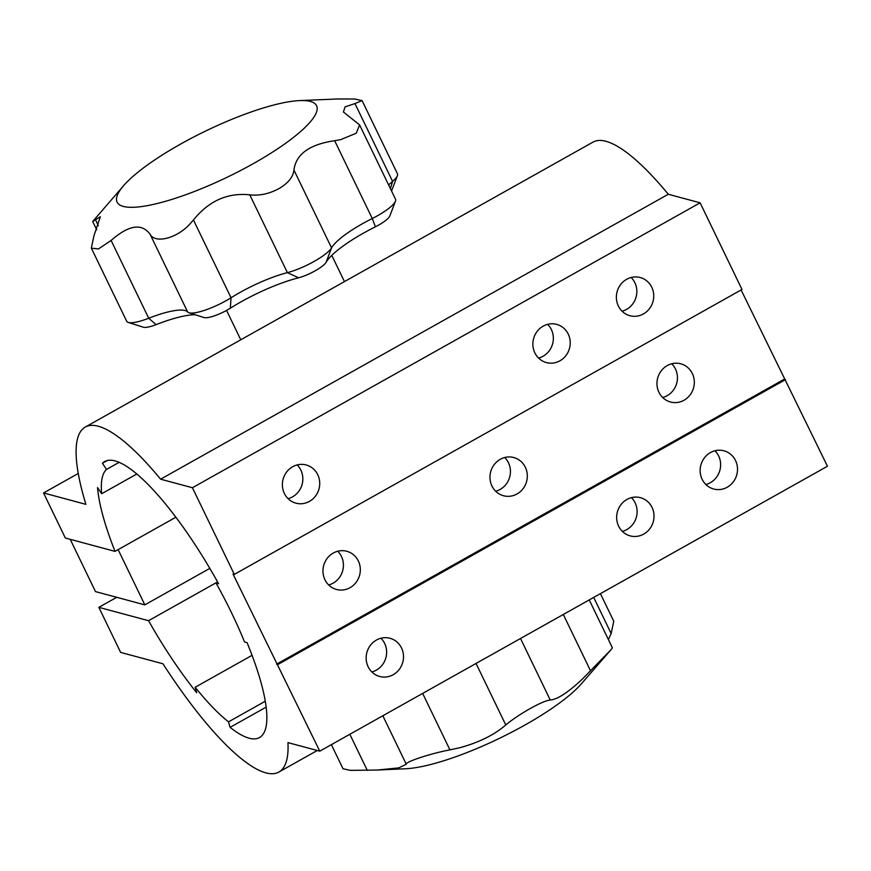 <?xml version="1.0" encoding="UTF-8"?>
<svg xmlns="http://www.w3.org/2000/svg" width="871" height="871" viewBox="0 0 871 871"><rect width="100%" height="100%" fill="white"/><g stroke="black" fill="none" stroke-linecap="round" stroke-linejoin="round"><path stroke-width="1.31" d="M662.668 397.503A19.783 18.607 105 0 0 675.461 368.999A19.783 18.607 105 0 0 671.737 363.784M658.944 392.288A19.783 18.607 105 0 0 670.507 402.01A19.783 18.607 105 0 0 690.028 395.009A19.783 18.607 105 0 0 692.336 373.539A19.783 18.607 105 0 0 680.774 363.806A19.783 18.607 105 0 0 661.252 370.806A19.783 18.607 105 0 0 658.944 392.288M495.664 491.233A19.783 18.607 105 0 0 508.457 462.73A19.783 18.607 105 0 0 504.734 457.504M491.941 486.007A19.783 18.607 105 0 0 503.503 495.741A19.783 18.607 105 0 0 523.025 488.74A19.783 18.607 105 0 0 525.344 467.27A19.783 18.607 105 0 0 513.77 457.536A19.783 18.607 105 0 0 494.26 464.537A19.783 18.607 105 0 0 491.941 486.007M328.661 584.953A19.783 18.607 105 0 0 341.454 556.46A19.783 18.607 105 0 0 337.73 551.234M324.937 579.738A19.783 18.607 105 0 0 336.5 589.471A19.783 18.607 105 0 0 356.021 582.47A19.783 18.607 105 0 0 358.34 560.989A19.783 18.607 105 0 0 346.778 551.267A19.783 18.607 105 0 0 327.256 558.267A19.783 18.607 105 0 0 324.937 579.738M622.079 311.197A19.783 18.607 105 0 0 634.872 282.694A19.783 18.607 105 0 0 631.137 277.479M618.345 305.982A19.783 18.607 105 0 0 629.918 315.705A19.783 18.607 105 0 0 649.428 308.704A19.783 18.607 105 0 0 651.748 287.234A19.783 18.607 105 0 0 640.185 277.511A19.783 18.607 105 0 0 620.664 284.512A19.783 18.607 105 0 0 618.345 305.982M705.858 484.505A19.783 18.607 105 0 0 718.651 456.001A19.783 18.607 105 0 0 714.917 450.786M702.124 479.29A19.783 18.607 105 0 0 713.697 489.012A19.783 18.607 105 0 0 733.208 482.011A19.783 18.607 105 0 0 735.527 460.541A19.783 18.607 105 0 0 723.964 450.808A19.783 18.607 105 0 0 704.443 457.808A19.783 18.607 105 0 0 702.124 479.29M622.351 531.364A19.783 18.607 105 0 0 635.144 502.861A19.783 18.607 105 0 0 631.421 497.646M618.628 526.149A19.783 18.607 105 0 0 630.19 535.883A19.783 18.607 105 0 0 649.712 528.882A19.783 18.607 105 0 0 652.031 507.401A19.783 18.607 105 0 0 640.457 497.679A19.783 18.607 105 0 0 620.947 504.679A19.783 18.607 105 0 0 618.628 526.149M371.852 671.955A19.783 18.607 105 0 0 384.644 643.451A19.783 18.607 105 0 0 380.921 638.236M368.128 666.74A19.783 18.607 105 0 0 379.691 676.473A19.783 18.607 105 0 0 399.212 669.472A19.783 18.607 105 0 0 401.531 647.991A19.783 18.607 105 0 0 389.958 638.269A19.783 18.607 105 0 0 370.447 645.269A19.783 18.607 105 0 0 368.128 666.74M538.572 358.068A19.783 18.607 105 0 0 551.365 329.565A19.783 18.607 105 0 0 547.641 324.339M534.848 352.842A19.783 18.607 105 0 0 546.411 362.576A19.783 18.607 105 0 0 565.932 355.575A19.783 18.607 105 0 0 568.251 334.105A19.783 18.607 105 0 0 556.689 324.371A19.783 18.607 105 0 0 537.167 331.372A19.783 18.607 105 0 0 534.848 352.842M288.072 498.658A19.783 18.607 105 0 0 300.865 470.155A19.783 18.607 105 0 0 297.142 464.929M284.349 493.432A19.783 18.607 105 0 0 295.911 503.166A19.783 18.607 105 0 0 315.433 496.165A19.783 18.607 105 0 0 317.752 474.695A19.783 18.607 105 0 0 306.178 464.962A19.783 18.607 105 0 0 286.668 471.962A19.783 18.607 105 0 0 284.349 493.432M319.766 751.161L233.014 574.043L234.31 574.392L192.426 487.738L160.602 479.192A197.793 49.495 -119.3 0 0 85.271 427.062A197.793 49.495 -119.3 0 0 85.891 504.342L43.55 492.953L65.336 538.017L115.026 551.376A158.239 39.598 60.7 0 1 97.541 487.564L101.635 493.748A150.727 37.714 60.7 0 1 106.512 469.425L102.419 463.241A158.239 39.598 60.7 0 1 104.629 461.565A158.239 39.598 60.7 0 1 218.588 583.733L216.062 583.058A150.727 37.714 60.7 0 1 244.555 641.981L247.081 642.656A158.239 39.598 60.7 0 1 259.525 737.541A158.239 39.598 60.7 0 1 230.096 727.361L228.54 721.852A150.727 37.714 60.7 0 1 195.18 687.252L196.737 692.761A158.239 39.598 60.7 0 1 148.538 620.696L98.848 607.337L120.623 652.401L162.964 663.778A197.793 49.495 -119.3 0 0 278.883 772.044A197.793 49.495 -119.3 0 0 287.953 742.615L319.766 751.161L827.45 466.235L741.112 289.967M277.882 664.508L785.566 379.582M276.586 664.159L784.259 379.233M234.31 574.392L741.994 289.466L700.11 202.812L668.286 194.255A197.793 49.495 -119.3 0 0 592.955 142.136L85.271 427.062M192.426 487.738L700.11 202.812M160.602 479.192L668.286 194.255M43.55 492.953L78.248 473.476M115.026 551.376L175.877 517.222M101.635 493.748L136.812 474.009M106.512 469.425L119.131 462.349M102.419 463.241L107.22 460.552M216.062 583.058L217.706 582.133M230.096 727.361L266.156 707.121M228.54 721.852L265.285 701.231M195.18 687.252L252.057 655.33M148.538 620.696L217.598 581.937M98.848 607.337L116.714 597.31M70.213 539.323L95.483 591.594L144.826 604.866L118.129 549.634M144.826 604.866L209.824 568.382M253.189 163.704A110.769 25.477 154.2 0 1 145.49 205.97A110.769 25.477 154.2 0 1 123.715 185.556A110.769 25.477 154.2 0 1 180.471 144.151A110.769 25.477 154.2 0 1 299.461 100.601A110.769 25.477 154.2 0 1 253.189 163.704M123.715 185.556L92.707 221.495L100.339 216.705L93.937 235.823L91.324 248.104L98.401 248.975L111.107 240.44C128.745 225.012 141.733 222.943 150.073 234.234C155.005 243.771 176.203 238.621 189.475 224.5L193.438 219.971C208.855 200.885 227.636 192.502 249.781 194.832C259.427 195.921 269.106 193.874 278.829 188.691C288.149 183.193 293.179 176.976 293.941 170.052L331.557 247.865A55.385 12.738 154.2 0 1 372.265 218.523A31.65 7.284 -25.8 0 0 377.415 215.79A31.65 7.284 -25.8 0 0 395.467 201.157A31.65 7.284 -25.8 0 0 395.521 199.219L359.603 124.923L343.403 111.989L345.09 106.861L354.965 103.573L392.581 181.386A31.65 7.284 -25.8 0 0 397.383 175.692A31.65 7.284 -25.8 0 0 397.437 173.754L362.075 100.59L354.649 99L337.806 98.956L299.461 100.601M293.941 170.052C295.998 154.145 309.575 144.368 334.66 140.71L340.626 139.665L356.25 133.241L359.603 124.923M314.017 261.474A31.65 7.284 -25.8 0 0 331.557 247.865L326.092 262.345A19.783 4.551 154.2 0 1 298.579 277.795A67.252 15.471 -25.8 0 0 230.325 308.236A19.783 4.551 154.2 0 1 204.064 317.556L188.942 312.754A31.65 7.284 -25.8 0 0 226.264 300.615A31.65 7.284 -25.8 0 0 231.055 297.784A55.385 12.738 154.2 0 1 287.397 272.645A31.65 7.284 -25.8 0 0 314.017 261.474M193.438 219.971L231.055 297.784L230.325 308.236M195.18 314.736A67.252 15.471 -25.8 0 0 156.094 324.643A19.783 4.551 154.2 0 1 143.377 327.224L128.255 322.433A31.65 7.284 -25.8 0 0 148.723 318.253A55.385 12.738 154.2 0 1 185.36 310.62A55.385 12.738 154.2 0 1 187.69 312.047A31.65 7.284 -25.8 0 0 188.942 312.754M397.383 175.692L391.743 190.531A19.783 4.551 154.2 0 1 391.536 190.978M395.467 201.157L389.827 215.997A19.783 4.551 154.2 0 1 375.401 226.808A67.252 15.471 -25.8 0 0 326.092 262.345M91.324 248.104L126.698 321.268A31.65 7.284 -25.8 0 0 128.255 322.433M111.107 240.44L148.723 318.253L156.094 324.643M150.073 234.234L187.69 312.047M249.781 194.832L287.397 272.645L298.579 277.795M334.66 140.71L372.265 218.523L375.401 226.808M388.651 185A55.385 12.738 154.2 0 1 392.581 181.386L390.415 188.648M354.965 103.573L362.075 100.59M377.252 770.04L405.636 768.755A110.769 25.477 -25.8 0 0 524.636 725.205A110.769 25.477 -25.8 0 0 581.393 683.8L611.028 649.69L582.503 678.977C568.066 692.499 557.309 699.5 550.243 700.012C546.389 700.404 539.693 703.267 530.156 708.602C520.412 714.089 512.29 719.544 505.779 724.966C494.303 734.863 479.115 742.419 460.215 747.612L449.937 749.877C431.21 753.328 405.015 761.94 406.267 764.237L398.733 767.895L377.252 770.04L350.458 770.367L343.022 768.766L331.372 744.651M600.424 593.652L613.772 621.252L611.159 633.533L608.394 639.564M611.159 633.533L593.706 597.419M589.232 599.934L612.4 647.861L611.028 649.69M367.301 770.4L349.837 734.286M95.287 219.361L98.358 225.72M449.937 749.877L422.653 693.425M550.243 700.012L520.51 638.497M590.592 670.931L563.308 614.48M505.779 724.966L476.045 663.452M406.267 764.237L382.837 715.766M278.883 772.044L317.284 750.497M226.569 310.424L240.777 339.799M331.786 255.388L344.459 281.605M92.696 221.495L96.714 229.792"/></g></svg>
